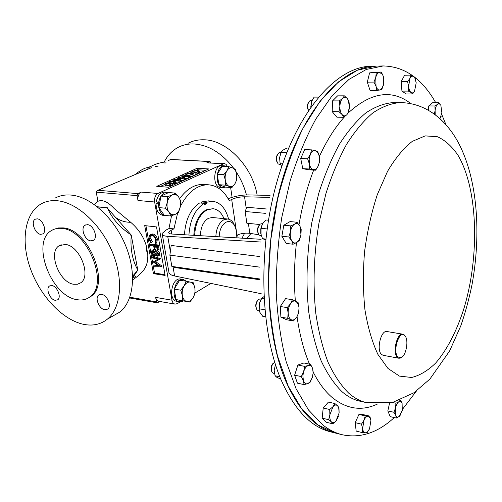 <?xml version="1.0" encoding="UTF-8"?>
<svg xmlns="http://www.w3.org/2000/svg" width="502" height="502" viewBox="0 0 502 502"><rect width="100%" height="100%" fill="white"/><g stroke="black" fill="none" stroke-linecap="round" stroke-linejoin="round"><path stroke-width="0.75" d="M65.316 244.455L59.28 245.654C47.64 252.023 59.255 282.664 73.75 284.27L77.427 284.245L80.584 282.864C91.784 276.188 79.667 245.434 65.316 244.455M87.53 224.67L85.07 225.191C80.157 227.82 84.807 240.464 90.812 240.866L93.41 240.307C98.248 237.615 93.51 224.965 87.53 224.67M101.636 294.36L98.743 294.981C94.533 297.749 99.139 309.019 104.755 309.747L107.773 309.094C111.908 306.276 107.227 295 101.636 294.36M51.919 285.55L49.522 286.002C45.444 288.386 49.899 299.625 55.17 300.296L57.667 299.813C61.696 297.397 57.172 286.127 51.919 285.55M37.236 218.841L35.222 219.223C30.534 221.457 35.046 233.97 40.643 234.327L42.77 233.919C47.395 231.642 42.814 219.104 37.236 218.841M194.644 235.369C195.372 222.988 199.507 214.498 207.037 209.911L212.973 208.688C217.805 209.321 221.482 212.635 224.024 218.646M212.973 208.688L206.209 209.836C198.66 214.429 194.531 222.926 193.81 235.325M215.841 236.624C216.262 228.523 218.897 222.926 223.735 219.838L227.644 218.997C229.809 219.248 231.66 220.478 233.192 222.693L234.992 226.458M200.455 235.714C200.637 227.35 203.272 221.551 208.368 218.314L212.308 217.498L227.644 218.997M219.186 236.818C219.493 229.809 221.74 224.952 225.919 222.248C229.044 220.761 231.742 221.564 234.001 224.67C236.216 228.203 236.9 232.583 236.059 237.816M159.441 203.737L159.548 202.657M98.781 207.947L106.462 207.784L107.723 208.525C112.141 218.546 119.708 227.186 130.413 234.44L131.185 236.022C130.269 248.829 132.352 259.954 137.435 269.386L137.234 270.798L132.635 276.138M57.366 200.75C77.038 202.475 100.846 224.212 112.297 251.872C123.85 279.52 121.177 308.021 107.321 319.19C100.657 324.48 92.719 326.187 83.501 324.317C62.593 319.925 40.267 296.155 30.465 268.765C20.588 241.412 24.56 213.155 41.252 203.837C45.971 201.233 51.342 200.204 57.366 200.75M54.913 198.202C59.65 195.604 65.022 194.556 71.033 195.065C90.674 196.658 114.268 218.006 125.494 245.283C136.82 272.542 133.952 300.754 120.034 311.918L112.561 316.197M61.915 228.429C87.474 229.709 109.536 284.803 89.795 296.983C86.193 299.65 81.933 300.541 77.013 299.656C50.984 296.349 30.528 241.631 51.681 230.431C54.649 228.648 58.056 227.983 61.915 228.429M53.902 229.332L58.251 227.958L63.108 227.895C88.659 229.163 110.685 284.188 90.937 296.368L88.427 297.906M164.198 162.064C167.461 155.551 172.048 150.682 177.965 147.462C182.753 144.934 188.049 143.76 193.86 143.955C208.681 144.952 222.009 153.129 233.844 168.484M236.059 171.671C240.803 178.913 244.267 186.662 246.457 194.914M244.662 233.192L241.989 238.168M188.03 143.315C192.806 140.792 198.089 139.619 203.875 139.788C226.54 139.82 252.355 166.187 257.137 195.109M250.931 233.499L246.865 238.45M146.17 245.384L146.371 250.109L147.783 254.219L146.17 245.384C143.547 236.624 138.389 228.925 130.689 222.286L114.368 208.732C108.062 201.879 102.603 199.388 97.997 201.264L96.202 192.153L97.256 190.565L98.097 190.296L137.899 193.628L137.09 195.648L96.202 192.153M151.177 167.743L98.097 190.296M375.747 66.113L371.26 66.22C338.367 66.427 299.556 107.428 278.579 176.284C257.545 244.995 259.553 330.661 281.427 380.61C294.743 410.046 311.114 427.114 330.548 431.827L334.903 432.912C315.551 428.225 299.255 411.125 286.008 381.614C264.247 331.533 262.308 245.547 283.329 176.572C304.294 107.453 342.991 66.314 375.747 66.113L375.86 66.113M171.006 216.017L164.342 215.345L158.814 207.583L160.991 196.094L168.653 192.555L175.323 193.094L172.205 194.927C174.721 193.897 176.886 194.613 178.699 197.085C180.387 199.746 180.927 202.94 180.312 206.673C179.534 210.363 177.921 212.873 175.48 214.216C172.989 215.314 170.812 214.636 168.942 212.195C167.204 209.541 166.651 206.309 167.273 202.494L165.497 208.217L168.942 212.195L171.006 216.017L175.48 214.216L178.568 212.302L180.312 206.673L180.701 200.938L178.699 197.085L175.323 193.094M159.498 203.963L158.557 203.969C158.67 210.689 160.935 214.567 165.346 215.59L162.849 215.339C158.431 214.316 156.166 210.445 156.047 203.737L158.557 203.969M159.805 202.369L158.739 202.118C160.1 195.73 162.987 192.442 167.392 192.26L168.81 192.567M166.564 215.571L165.346 215.59M159.542 203.743L156.047 203.737M159.743 202.676L156.229 201.892C157.59 195.516 160.477 192.235 164.888 192.059L167.392 192.26M156.229 201.892L158.739 202.118M159.874 301.482L157.226 302.832L156.486 301.903L155.664 297.397L171.985 300.202C172.45 302.455 173.479 303.766 175.06 304.13L177.269 303.66L180.4 301.777M175.06 304.13L158.764 301.288C157.17 300.924 156.135 299.625 155.664 297.397M210.859 162.761L209.993 161.493L206.793 162.849L224.268 163.476L157.992 193.465C155.344 195.096 154.221 197.939 154.641 201.992L171.985 300.202M154.641 201.992L137.975 200.499L137.09 195.648M137.975 200.499C137.548 196.502 138.665 193.703 141.332 192.097L137.899 193.628M158.092 166.2L155.231 166.407L158.092 166.2M166.168 162.905L163.89 162.949L166.168 162.905M106.462 207.784L107.723 208.525M132.679 277.719L137.805 270.145L131.229 235.024L107.127 207.847M107.346 207.753L97.325 206.761M130.413 234.44L131.185 236.022M137.435 269.386L137.234 270.798M132.685 279.896C144.143 271.971 148.215 266.298 147.783 254.219M97.551 190.44L151.441 167.718M168.415 160.452L170.787 159.441L168.678 160.42M197.154 168.252L156.768 186.342L168.578 187.246L208.782 168.929L197.154 168.252L197.399 169.758L195.767 170.485M238.117 237.935L237.666 234.867M232.081 197.305L230.625 187.484M195.096 292.93L210.903 283.41M144.708 225.611L153.443 273.665L165.12 275.435L156.505 226.923L144.708 225.611M227.4 166.576L226.107 164.361L224.268 163.476M236.36 235.563L237 235.2L231.679 199.438C235.507 197.738 239.799 196.853 244.549 196.784L269.455 197.399M180.35 206.46C188.081 191.695 197.575 184.485 208.838 184.818C217.385 185.727 224.181 191.017 229.219 200.687L231.679 199.438M261.109 239.291L172.054 234.039C169.72 233.907 168.597 233.336 168.685 232.332L171.132 230.249L173.974 228.799L177.633 212.98M184.454 234.773C185.445 219.644 190.509 209.039 199.645 202.946L204.082 203.329C195.027 209.39 189.969 219.958 188.915 235.036M228.623 219.173C225.724 208.405 220.384 202.431 212.603 201.258L208.186 200.882L201.672 201.942L201.867 203.141M266.374 208.97L246.714 207.257L245.158 211.505L246.852 223.233L259.729 224.519M265.37 213.337L245.158 211.505M260.827 242.027L167.718 236.329C163.834 236.091 161.958 235.137 162.108 233.468L166.275 229.929L168.948 228.573L173.974 228.799M173.033 266.832L174.621 275.981L261.228 293.726M174.621 275.981C170.693 275.178 168.747 273.678 168.797 271.488L162.309 234.622M259.616 267.127L169.889 255.135L171.176 245.447L259.81 256.553M259.992 279.771L175.01 267.566L171.853 266.399L259.948 278.993M248.377 223.39L249.808 233.323L258.894 234.779M228.146 198.71C234.716 196.2 241.437 194.933 248.302 194.908L270.051 195.41M249.808 233.323C245.039 232.809 240.765 233.43 237 235.2M168.948 228.573L171.546 215.829M179.66 198.648C186.913 188.746 194.989 184.021 203.9 184.466L208.838 184.818M169.889 255.135L171.853 266.399M172.205 194.927C169.726 196.219 168.082 198.742 167.273 202.494L167.687 196.658L172.205 194.927M160.991 196.094L167.687 196.658M158.814 207.583L165.497 208.217M225.373 166.463L225.442 166.005L226.571 166.526M224.381 165.949L225.442 166.005M225.467 187.114L223.064 187.622L220.623 187.447C211.951 187.397 213.312 164.7 221.94 165.685L224.388 165.823L224.356 166.407M223.064 187.622C214.404 187.579 215.772 164.832 224.388 165.823M231.893 187.579L234.999 183.638L236.768 179.634L236.674 174.483C237.095 177.909 236.536 180.965 234.999 183.638C233.355 186.16 231.466 187.089 229.32 186.424L231.893 187.579L225.398 187.108L218.872 184.698L217.272 174.225L222.267 166.287L228.793 166.651L226.973 170.667C228.661 168.151 230.569 167.26 232.702 167.988L228.793 166.651M225.272 179.948C224.827 176.466 225.398 173.372 226.973 170.667L223.81 174.633L225.272 179.948L225.392 185.163L229.32 186.424C227.218 185.514 225.869 183.355 225.272 179.948M236.674 174.483C236.103 171.119 234.779 168.954 232.702 167.988L235.25 169.237L236.674 174.483M217.272 174.225L223.81 174.633M218.872 184.698L225.392 185.163M179.992 300.353L176.045 299.581L182.596 300.698L182.358 295.565C181.849 292.07 182.452 288.813 184.171 285.795L180.776 290.187L182.358 295.565C183.035 298.947 184.541 300.936 186.863 301.52L179.992 300.353L179.471 301.84C170.122 300.836 174.05 277.399 183.205 279.413L186.411 281.252M179.791 301.671L180.927 301.865L180.99 300.547M177.306 301.457L177.018 301.42C167.655 300.409 171.577 277.022 180.751 279.043L183.205 279.413M183.293 300.999L180.927 301.865M176.045 299.581L174.213 289.127L179.653 280.204L186.211 281.214L184.171 285.795C186.01 282.946 188.106 281.716 190.459 282.111C192.762 282.764 194.23 284.76 194.876 288.104C195.366 291.543 194.77 294.749 193.094 297.736C191.306 300.585 189.229 301.84 186.863 301.52L182.596 300.698M189.769 302.104L193.094 297.736L195.077 293.181L194.876 288.104L193.339 282.802L186.211 281.214M174.213 289.127L180.776 290.187M172.512 183.506L170.31 184.504L169.676 184.46L171.502 183.632L170.165 183.381L165.949 184.29L164.926 183.832L165.666 183.293L169.03 182.678L166.269 183.349L165.754 183.738L166.457 184.077L169.977 183.035L172.512 183.506L172.776 185.081L170.573 186.079L169.94 186.035L169.676 184.46M170.31 184.504L170.573 186.079M170.165 183.381L170.303 184.178M169.657 183.676L169.783 184.41M169.814 185.294L166.218 185.865L165.196 185.401L164.951 183.996M165.949 184.29L166.218 185.865M169.03 182.678L169.18 183.563M168.547 182.897L168.697 183.757M166.269 183.349L166.388 184.071M172.562 181.153L172.663 181.743L173.115 181.417L172.562 181.153L170.191 181.586L170.291 182.201M170.191 181.586L169.726 181.925L170.241 182.195L172.663 181.743M181.009 181.078L180.475 181.661L174.771 182.389L173.686 181.58L169.795 182.414L168.942 182.025L169.588 181.529L173.058 180.94L174.25 181.329L175.474 182.245L175.738 183.814L175.035 183.958L173.949 183.142L172.544 183.707M174.771 182.389L175.035 183.958M173.686 181.58L173.949 183.142M173.196 181.831L173.46 183.393M169.795 182.414L169.908 183.092M174.376 179.703L173.974 180.017L174.294 180.287L175.637 180.482L179.961 179.747L178.266 179.296L174.376 179.703L174.483 180.337M180.212 180.099L175.16 180.695L173.184 180.099L173.767 179.653L178.737 179.082L180.776 179.666L180.212 180.099L180.475 181.661M175.16 180.695L175.411 182.201M183.594 177.608L181.159 178.072L181.26 178.662L183.644 178.216L184.108 177.871L183.594 177.608L183.688 178.197M181.159 178.072L180.701 178.398L181.253 178.662M178.405 177.57L179.082 177.419L180.118 178.241L184.027 177.394L184.887 177.783L180.745 178.869L178.405 177.57L178.656 179.076M185.112 179.183L184.51 179.823L180.902 180.413M184.253 178.266L184.51 179.823M180.745 178.869L181.002 180.425M187.566 175.807L185.15 176.271L185.244 176.855L187.635 176.409L188.087 176.07L187.566 175.807L187.66 176.397M185.15 176.271L184.698 176.597L185.251 176.855M182.395 175.775L183.067 175.631L184.108 176.44L187.999 175.6L188.859 175.982L184.749 177.062L182.395 175.775L182.803 177.438M189.085 177.382L188.488 178.009L185.018 178.612M188.237 176.459L188.488 178.009M184.749 177.062L184.843 177.614M192.762 174.414L189.248 175.336L193.019 173.705L191.82 173.177L186.97 174.043L185.389 175.085L186.342 174.006L189.505 173.127L192.322 172.97L193.803 173.642L192.762 174.414L193.013 175.951L189.499 176.88L189.248 175.336M191.82 173.177L192.021 174.42M191.268 174.696L187.152 175.606M186.97 174.043L187.215 175.575M186.11 174.69L186.28 175.713M185.389 175.085L185.514 175.876M194.01 174.922L193.013 175.951M198.472 171.822L194.996 172.738L198.71 171.138L197.506 170.611L192.693 171.471L191.143 172.5L192.065 171.433L195.196 170.567L198.001 170.41L199.489 171.075L198.472 171.822L198.717 173.353L195.24 174.269L194.996 172.738M197.506 170.611L197.706 171.847M196.928 172.123L192.862 173.027M192.693 171.471L192.937 172.989M191.902 172.343L191.996 172.958M191.143 172.5L191.218 172.958M199.689 172.349L198.717 173.353M191.099 172.588L190.082 173.052M185.351 175.179L183.537 175.995M182.508 176.459L179.547 177.79M178.517 178.254L176.748 179.051M173.265 180.613L172.581 180.927M169.023 182.527L168.678 182.684M165.007 184.334L159.994 186.593M205.858 170.26L197.399 169.758M152.457 257.859L152.313 257.055L159.598 259.208L154.472 262.188L160.954 266.788L154.101 266.945L153.957 266.148L158.877 266.029L153.192 261.925L157.703 259.415L152.457 257.859M152.313 257.055L153.405 256.478L160.69 258.624L155.564 261.598L162.014 266.085L160.954 266.788M159.598 259.208L160.69 258.624M159.617 259.321L160.709 258.737M154.472 262.188L155.564 261.598M160.929 266.675L162.014 266.085M153.957 266.148L155.043 265.558L158.092 265.483M156.95 251.916L156.913 252.908L158.111 254.715M153.254 250.937L153.192 252.38L154.974 254.79M152.1 252.952L154.001 255.392L154.616 255.242L155.093 253.403L153.129 250.912L152.489 251.069L152.1 252.952L153.192 252.38M154.001 255.392L154.905 254.909M155.821 253.485L157.321 255.392L157.772 255.28L158.092 253.755L156.668 251.828L156.21 251.941L155.821 253.485L156.913 252.908M157.321 255.392L157.979 255.041M156.178 255.386L155.852 255.568M153.003 250.109L155.262 252.136L155.796 251.201L156.53 251.025L158.827 253.899L158.287 255.976L157.44 256.189L155.727 254.721L155.055 255.989L154.158 256.189L152.577 255.317L151.372 252.845L151.968 250.366L154.101 249.538L156.059 251.063L157.628 250.448L159.925 253.315L159.059 255.568M152.363 250.159L154.101 249.538M156.53 251.025L157.628 250.448M158.827 253.899L159.925 253.315M150.073 244.675L157.164 245.578L157.948 249.971L157.22 249.877L156.58 246.294L154.39 246.018L155.03 249.588L154.302 249.494L153.662 245.924L150.217 245.484L150.073 244.675L151.171 244.11L158.262 245.007L159.046 249.394L157.948 249.971M157.164 245.578L158.262 245.007M155.62 246.175L156.128 249.017L155.03 249.588M156.31 239.793L155.526 243.558L154.967 242.799L155.57 239.655C154.999 237.208 153.75 235.752 151.83 235.275L150.449 235.57L149.571 238.977L151.328 242.34L151.039 242.999L148.849 238.896L149.408 235.319L151.73 234.472C154.089 235.036 155.614 236.812 156.31 239.793L157.415 239.234L156.624 242.993L155.526 243.558M151.265 235.275L150.675 238.419L152.432 241.782L151.039 242.999M149.571 238.977L150.675 238.419M151.328 242.34L152.432 241.782M150.481 234.572L152.84 233.913C155.193 234.478 156.718 236.247 157.415 239.234M151.73 234.472L152.84 233.913M145.944 225.749L154.528 273.075L153.443 273.665M154.528 273.075L164.982 274.65M201.672 201.942L206.109 202.325L206.335 203.768L204.119 203.574M206.335 203.768L204.314 204.778L204.082 203.329M212.603 201.258L206.109 202.325M404.876 335.738L404.7 335.549C399.285 329.488 392.206 351.657 397.942 356.953L401.154 357.6C406.281 355.692 408.992 339.666 404.876 335.738M402.158 356.953L400.715 357.989L398.977 358.246L397.364 357.317C392.206 352.737 397.044 332.519 402.842 334.2L404.399 335.035L405.44 336.503M398.977 358.246L383.089 355.303L381.445 354.374C376.18 349.819 381.037 329.845 386.948 331.533L402.842 334.2M274.625 361.854L271.877 365.651C271.042 368.493 271.168 370.809 272.253 372.603L274.538 373.789M273.144 363.166L271.494 365.832L271.551 370.991M312.081 100.312L309.583 100.946C307.519 103.569 307.161 106.75 308.523 110.49M308.573 102.333C307.004 105 306.967 107.673 308.454 110.358M280.769 152.313L278.673 152.959C276.062 156.492 275.88 160.138 278.133 163.89L280.549 164.775M277.524 154.472C275.974 157.007 275.849 159.611 277.142 162.278M261.385 298.834L258.863 299.23L257.589 300.547C255.681 303.992 255.524 307.155 257.106 310.041L259.415 311.227M257.476 300.692L257.018 301.263C255.65 303.616 255.405 305.956 256.29 308.291M262.747 223.509L260.199 224.08C257.388 227.469 257.011 231.108 259.063 234.999L261.41 236.078M258.925 225.611C257.313 228.015 257.043 230.556 258.135 233.235M394.277 417.576C377.673 432.824 360.31 438.541 342.182 434.732C335.562 433.094 329.136 429.863 322.918 425.043L308.548 410.04L296.067 388.724L286.146 361.565C280.963 340.845 277.675 318.193 276.276 293.62C276.069 268.401 277.895 243.031 281.766 217.51L290.162 180.871C297.422 157.754 306.019 137.077 315.959 118.848L331.96 95.938L348.99 79.398L366.309 69.439L383.252 65.944C404.342 66.477 421.649 78.406 435.165 101.724L435.749 102.728M343.675 117.286L336.898 117.186L332.192 111.639L332.531 100.889L337.589 95.851L344.385 95.838L342.584 98.361L339.352 100.902L339.885 106.317C340.067 102.778 340.965 100.13 342.584 98.361C344.253 96.823 345.859 96.93 347.397 98.687L348.112 99.785L349.505 106.844L347.83 113.408L346.857 114.72C345.213 116.301 343.613 116.232 342.05 114.519C340.557 112.592 339.835 109.856 339.885 106.317L339.001 111.714L342.05 114.519L343.675 117.286L346.857 114.72L348.626 112.153L349.505 106.844L348.984 101.517L347.397 98.687L344.385 95.838M332.826 423.832L326.356 422.257L322.177 418.147L323.213 407.988L328.415 402.083L334.897 403.558L332.995 406.676C334.702 404.832 336.24 404.549 337.614 405.823L338.706 407.768L339.126 412.958L335.825 421.247C334.213 422.885 332.744 423.117 331.433 421.944L332.826 423.832L336.064 420.977L338.379 416.547M293.457 320.947L286.648 319.774L280.888 317.151L280.329 306.502L285.569 298.634L292.409 299.694L290.52 303.754C292.264 301.263 294.084 300.409 295.967 301.206L298.477 304.626L299.035 307.877C299.129 311.353 298.364 314.428 296.732 317.095L296.418 317.553C294.768 319.718 293.068 320.452 291.317 319.761C289.472 318.776 288.424 316.555 288.167 313.091L287.728 318.318L293.457 320.947L296.732 317.095L298.583 313.028L299.035 307.877L298.075 302.486L292.409 299.694M383.798 78.726L383.252 76.222L383.472 84.995L382.254 88.082L379.888 90.034C378.257 90.222 376.971 88.973 376.017 86.294L376.707 90.492L370.099 90.529L367.307 82.152L369.591 72.903L374.617 72.15L381.219 72.024L376.224 72.784L375.772 77.415C376.575 74.428 377.786 72.752 379.418 72.395L382.405 74.302L381.219 72.024M293.112 244.229L286.209 243.451L281.86 236.247L283.818 225.222L290.074 221.583L296.977 222.242L294.599 224.137C296.644 223.064 298.383 223.679 299.807 225.969L300.428 227.293L300.949 235.049L299.085 240.132L296.92 242.397C294.894 243.526 293.143 242.962 291.681 240.703C290.319 238.23 289.924 235.174 290.495 231.522L288.794 236.988L291.681 240.703L293.112 244.229L296.92 242.397L299.28 240.427L300.949 235.049L301.187 229.521L299.807 225.969L296.977 222.242M441.678 114.318L446.04 124.866M416.396 391.064L402.497 409.293M415.888 80.64L415.173 78.111L413.767 76.618L414.765 77.728L416.208 82.792L414.514 91.339C413.447 92.876 412.311 93.272 411.113 92.525L412.537 93.956L406.168 93.974L401.945 91.119L401.154 81.694L404.612 75.231L411.012 75.124L409.958 78.356C411.119 76.317 412.387 75.739 413.767 76.618L411.012 75.124M362.438 432.63L365.412 432.843C363.919 432.699 362.984 431.274 362.62 428.557L364.013 420.168L361.496 424.159L362.62 428.557L362.438 432.63L356.163 431.092L355.203 422.659L358.943 414.432L363.561 414.696L369.811 416.139L368.173 416.164L370.438 418.348L370.915 420.494L369.541 428.783L367.633 431.733L365.412 432.843L367.062 432.743L369.434 429.015M402.108 403.112L400.314 400.081L398.764 401.795L395.94 403.244L395.557 407.894C396.266 404.957 397.333 402.924 398.764 401.795C400.176 400.872 401.28 401.293 402.083 403.05L402.278 410.454L399.115 416.541C397.691 417.52 396.561 417.106 395.739 415.305L395.557 407.894L393.913 412.274L395.739 415.305L396.298 418.034L390.23 416.654L387.82 410.912L389.602 402.999M315.664 170.197L308.799 169.82L302.788 168.653L300.711 158.494L304.714 149.609L311.629 149.885L310.355 154.371L307.638 158.814L309.383 163.966L309.169 159.021L310.355 154.371C311.717 151.529 313.38 150.274 315.338 150.594L318.481 153.706L319.41 157L319.297 162.604L317.779 166.89C316.511 168.979 315.055 169.902 313.411 169.651C311.466 169.149 310.123 167.254 309.383 163.966L309.69 169.023L315.664 170.197L318.331 165.798L319.567 161.343L319.291 156.335L317.59 151.24L311.629 149.885M428.3 110.227L428.739 105.941L432.636 102.715L438.804 102.741L437.518 104.353C438.641 103.487 439.677 103.738 440.612 105.119L438.804 102.741M304.087 384.614L297.404 383.151L294.63 375.157L297.918 365.01L303.905 362.99L310.569 364.339L308.303 365.5C310.242 364.954 311.673 365.952 312.602 368.493L313.141 372.861L312.326 377.51L310.023 381.928L307.764 383.653C305.825 384.262 304.369 383.296 303.409 380.761L304.087 384.614L307.764 383.653L310.029 382.405L312.326 377.51L313.235 372.333L312.602 368.493L310.569 364.339M294.599 224.137C292.572 225.461 291.204 227.921 290.495 231.522L290.752 225.906L294.599 224.137M283.818 225.222L290.752 225.906M281.86 236.247L288.794 236.988M408.622 86.357L409.958 78.356L407.568 81.619L408.622 86.357L408.346 91.088L411.113 92.525C409.757 91.483 408.929 89.431 408.622 86.357M412.537 93.956L414.89 90.705M401.154 81.694L407.568 81.619M401.945 91.119L408.346 91.088M364.013 420.168C365.268 417.526 366.655 416.189 368.173 416.164L365.218 415.888L364.013 420.168M370.915 420.494L369.811 416.139M358.943 414.432L365.218 415.888M355.203 422.659L361.496 424.159M376.017 86.294L375.772 77.415L373.946 82.077L376.017 86.294M382.323 73.982L383.252 76.222L382.405 74.302M376.707 90.492L381.677 89.588L383.748 83.589M367.307 82.152L373.946 82.077M369.591 72.903L376.224 72.784M290.52 303.754C288.851 306.44 288.066 309.552 288.167 313.091L287.182 307.613L290.52 303.754M280.329 306.502L287.182 307.613M280.888 317.151L287.728 318.318M396.298 418.034L399.536 416.202L400.91 414.263M392.225 402.435L395.94 403.244M387.82 410.912L393.913 412.274M302.788 168.653L309.69 169.023M300.711 158.494L307.638 158.814M329.877 414.771L332.995 406.676L329.72 409.5L329.877 414.771C329.601 418.097 330.121 420.488 331.433 421.944L328.678 419.716L329.877 414.771M339.126 412.958L338.969 407.768L337.614 405.823L334.897 403.558M323.213 407.988L329.72 409.5M322.177 418.147L328.678 419.716M435.19 114.77L435.108 110.503C435.46 107.56 436.263 105.514 437.518 104.353L434.933 105.978L435.108 110.503L434.312 114.123M440.894 105.615L441.879 112.937L439.903 118.66L441.151 116.326M428.739 105.941L434.933 105.978M332.192 111.639L339.001 111.714M332.531 100.889L339.352 100.902M303.672 371.624C304.808 368.324 306.345 366.284 308.303 365.5L304.614 366.385L302.875 375.753L303.409 380.761L301.332 376.588L303.672 371.624M297.918 365.01L304.614 366.385M294.63 375.157L301.332 376.588M267.077 228.918L261.059 228.297L261.046 234.873M265.696 239.868L262.508 238.688L260.758 233.392L260.814 228.793L262.157 224.532M262.508 238.688L265.79 239.052M261.059 228.297L262.433 224.024L264.108 221.74L265.859 219.976L268.407 220.221M259.183 310.349L259.383 303.346L260.977 299.512M264.811 309.753L259.038 308.793L259.904 312.413L262.791 316.354L265.539 316.825M259.038 308.793L259.383 303.346L261.762 298.244L264.002 298.602M261.762 298.244L263.857 296.713M286.862 152.508L281.164 152.263L279.589 157.647L280.925 152.796M281.685 166.601L280.066 163.119L282.839 163.263M279.589 157.647L280.066 163.119M281.164 152.263L283.078 150.092L287.025 148.015L288.669 148.077M303.302 415.154L304.162 416.685L305.04 416.898M318.513 97.099L314.133 97.099L311.541 101.586L310.744 107.246M310.895 107.033L312.018 100.444M310.983 106.098L311.56 106.098M274.5 373.601L274.192 370.351L275.447 364.49M279.84 376.77L275.058 375.734L276.652 377.178L280.825 379.179M275.058 375.734L274.192 370.351L275.316 365.387L275.767 365.475M275.316 365.387L275.504 364.672M383.252 65.944L375.973 66.107L357.393 70.205L338.448 81.92L320.006 101.36L303.057 128.142C292.785 149.339 284.289 173.052 277.581 199.281L270.71 240.094L268.432 281.409C269.21 308.473 272.279 333.479 277.637 356.414L288.28 386.27L301.991 409.293L317.898 424.887L335.116 432.969L342.182 434.732M130.689 222.286C125.293 222.304 120.461 220.824 116.188 217.855M209.698 161.55L170.818 159.517M129.849 297.228L156.486 301.903M223.045 163.721L206.793 162.849M141.332 192.097L157.992 193.465M171.132 230.249L171.778 234.02M167.718 236.329L170.366 251.533M244.549 196.784L246.244 208.55M178.266 179.296L178.448 180.381M179.547 178.48L179.666 179.17M183.55 176.673L183.663 177.382M360.091 401.217C353.791 399.83 347.754 396.649 341.969 391.667C334.169 383.98 327.222 373.689 321.129 360.8C315.676 346.524 311.554 330.297 308.768 312.106C305.674 283.203 306.709 253.272 311.874 222.311L318.783 193.201C324.668 174.865 331.584 158.481 339.534 144.043C347.905 130.997 356.702 120.599 365.927 112.843C375.214 106.688 384.35 103.268 393.342 102.577L400.088 102.596C391.158 103.293 382.078 106.731 372.842 112.919C363.668 120.718 354.914 131.173 346.581 144.281C338.662 158.801 331.766 175.28 325.892 193.716L318.983 222.982C313.813 254.112 312.746 284.201 315.789 313.254C318.532 331.527 322.61 347.83 328.013 362.162C334.056 375.101 340.946 385.423 348.683 393.129C354.425 398.124 360.417 401.305 366.673 402.679L360.091 401.217M377.542 404.003C361.992 411.351 346.951 409.243 332.412 397.684C325.265 391.667 318.87 383.164 313.235 372.177M387.964 368.43L377.943 354.456C372.177 342.157 367.847 327.304 364.954 309.897C363.04 291.392 362.908 272.002 364.559 251.728C367.238 231.541 371.48 212.534 377.278 194.707L387.55 171.333C395.356 158.143 403.608 148.153 412.318 141.351L425.219 135.885L437.512 136.757C445.218 140.284 452.076 146.502 458.088 155.413C478.149 189.455 479.793 256.654 463.766 309.037C456.644 331.132 447.037 349.869 435.755 362.971C427.98 370.589 419.948 375.427 411.653 377.479L399.435 376.105L387.964 368.43M309.502 364.126C303.785 350.584 299.631 334.746 297.04 316.599M295.339 300.911C293.883 282.061 294.254 262.646 296.469 242.667M298.997 224.708C302.361 205.105 307.249 186.901 313.668 170.09M319.335 156.561C326.965 140.064 335.474 126.692 344.861 116.445M348.212 112.956C371.122 92.098 392.049 89.017 410.987 103.701M59.28 245.654L61.225 244.75M85.93 224.796L85.07 225.191M99.66 294.486L98.743 294.981M50.231 285.644L49.522 286.002M35.868 218.947L35.222 219.223M107.321 319.19L120.034 311.918M89.795 296.983L90.937 296.368M135.302 174.464C139.092 171.32 142.38 169.23 145.166 168.195L150.838 166.488M147.663 168.145C150.274 166.852 154.986 163.526 163.959 162.146M94.012 204.289C96.02 203.668 97.269 202.237 97.746 199.991M132.691 278.315L135.672 276.357M170.787 159.441L209.993 161.493M129.585 297.962L157.226 302.832M168.685 232.332L168.804 233.022M179.471 301.84L177.018 301.42M169.199 183.55L168.967 182.17M181.034 181.222L180.776 179.666M173.328 180.965L173.209 180.249M185.138 179.333L184.887 177.783M189.11 177.526L188.859 175.982M185.47 175.888L185.326 175.022M194.048 175.179L193.803 173.642M191.162 172.964L191.074 172.424M199.733 172.6L199.489 171.075M156.147 255.411L155.055 255.989M159.379 255.399L158.287 255.976M150.889 235.356L150.449 235.57M234.001 224.67L233.192 222.693M404.7 335.549L404.399 335.035M280.423 152.269L281.145 152.301M366.673 402.679L393.079 402.227L413.974 392.746L429.881 379.092L449.616 350.973L460.786 325.873C465.329 312.696 469.075 298.922 472.037 284.546C481.355 233.468 477.471 179.314 458.765 143.446C448.073 122.946 428.219 102.879 400.088 102.596M299.085 240.132L298.947 240.797M414.765 77.728L414.677 77.415M367.633 431.733L367.138 432.649M370.438 418.348L370.401 417.94M382.254 88.082L382.053 88.841M298.477 304.626L298.495 304.105M318.481 153.706L318.45 153.336M338.706 407.768L338.687 407.216M310.023 381.928L309.747 382.631M401.154 357.6L400.715 357.989"/></g></svg>
